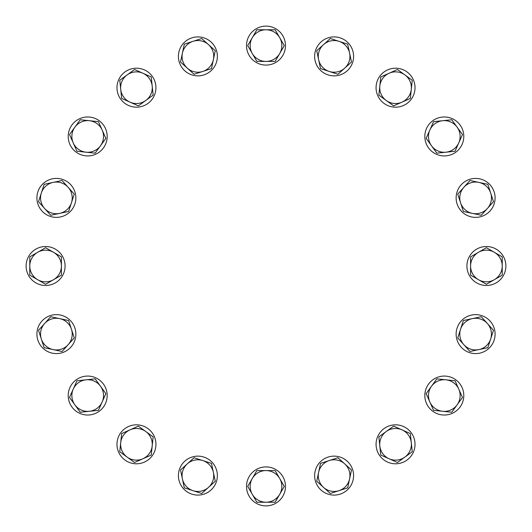 <?xml version="1.0" encoding="UTF-8"?>
<svg xmlns="http://www.w3.org/2000/svg" width="532" height="532" viewBox="0 0 532 532"><rect width="100%" height="100%" fill="white"/><g stroke="black" fill="none" stroke-linecap="round" stroke-linejoin="round"><path stroke-width="0.8" d="M29.772 266A15.827 15.827 0 0 1 53.513 252.288L45.599 247.719L29.772 256.863L29.772 275.137L37.686 279.712A15.827 15.827 0 0 1 29.772 266M53.513 279.712A15.827 15.827 0 0 1 37.686 279.712L45.599 284.281L53.513 279.712L61.426 275.137L61.426 266A15.827 15.827 0 0 1 53.513 279.712M61.426 266A15.827 15.827 0 0 0 53.513 252.288L61.426 256.863L61.426 266M62.084 255.613A19.485 19.485 0 0 0 35.212 249.515A19.485 19.485 0 0 0 29.114 276.387A19.485 19.485 0 0 0 55.986 282.485A19.485 19.485 0 0 0 62.084 255.613M75.271 193.109A19.485 19.485 0 0 0 51.604 179.005A19.485 19.485 0 0 0 37.499 202.672A19.485 19.485 0 0 0 61.167 216.777A19.485 19.485 0 0 0 75.271 193.109M107.132 137.741A19.485 19.485 0 0 0 88.977 117.013A19.485 19.485 0 0 0 68.249 135.161A19.485 19.485 0 0 0 86.403 155.889A19.485 19.485 0 0 0 107.132 137.741M154.539 94.922A19.485 19.485 0 0 0 143.687 69.599A19.485 19.485 0 0 0 118.363 80.458A19.485 19.485 0 0 0 129.216 105.782A19.485 19.485 0 0 0 154.539 94.922M41.33 193.003A15.827 15.827 0 0 1 68.149 187.297L62.038 180.508L44.156 184.311L38.51 201.695L44.621 208.484A15.827 15.827 0 0 1 41.33 193.003M59.677 213.379A15.827 15.827 0 0 1 44.621 208.484L50.739 215.274L59.677 213.379L68.615 211.477L71.441 202.785A15.827 15.827 0 0 1 59.677 213.379M71.441 202.785A15.827 15.827 0 0 0 68.149 187.297L74.267 194.094L71.441 202.785M74.886 127.148A15.827 15.827 0 0 1 102.151 130.014L98.433 121.662L80.259 119.753L69.512 134.543L73.23 142.889A15.827 15.827 0 0 1 74.886 127.148M86.038 152.192A15.827 15.827 0 0 1 73.23 142.889L76.947 151.241L95.128 153.15L100.501 145.755A15.827 15.827 0 0 1 86.038 152.192M100.501 145.755A15.827 15.827 0 0 0 102.151 130.014L105.868 138.36L100.501 145.755M127.148 74.886A15.827 15.827 0 0 1 152.192 86.038L151.241 76.947L134.543 69.512L119.753 80.259L120.711 89.349A15.827 15.827 0 0 1 127.148 74.886M130.014 102.151A15.827 15.827 0 0 1 120.711 89.349L121.662 98.433L138.36 105.868L145.755 100.501A15.827 15.827 0 0 1 130.014 102.151M145.755 100.501A15.827 15.827 0 0 0 152.192 86.038L153.15 95.128L145.755 100.501M212.86 68.854A19.485 19.485 0 0 0 210.359 41.416A19.485 19.485 0 0 0 182.922 43.917A19.485 19.485 0 0 0 185.422 71.355A19.485 19.485 0 0 0 212.86 68.854M276.387 62.084A19.485 19.485 0 0 0 282.485 35.212A19.485 19.485 0 0 0 255.613 29.114A19.485 19.485 0 0 0 249.515 55.986A19.485 19.485 0 0 0 276.387 62.084M193.003 41.33A15.827 15.827 0 0 1 213.379 59.677L215.274 50.739L201.695 38.51L184.311 44.156L182.41 53.094A15.827 15.827 0 0 1 193.003 41.33M187.297 68.149A15.827 15.827 0 0 1 182.41 53.094L180.508 62.038L194.094 74.267L202.785 71.441A15.827 15.827 0 0 1 187.297 68.149M202.785 71.441A15.827 15.827 0 0 0 213.379 59.677L211.477 68.615L202.785 71.441M266 29.772A15.827 15.827 0 0 1 279.712 53.513L284.281 45.599L275.137 29.772L256.863 29.772L252.288 37.686A15.827 15.827 0 0 1 266 29.772M252.288 53.513A15.827 15.827 0 0 1 252.288 37.686L247.719 45.599L252.288 53.513L256.863 61.426L266 61.426A15.827 15.827 0 0 1 252.288 53.513M266 61.426A15.827 15.827 0 0 0 279.712 53.513L275.137 61.426L266 61.426M338.891 75.271A19.485 19.485 0 0 0 352.995 51.604A19.485 19.485 0 0 0 329.328 37.499A19.485 19.485 0 0 0 315.223 61.167A19.485 19.485 0 0 0 338.891 75.271M394.259 107.132A19.485 19.485 0 0 0 414.987 88.977A19.485 19.485 0 0 0 396.839 68.249A19.485 19.485 0 0 0 376.111 86.403A19.485 19.485 0 0 0 394.259 107.132M338.997 41.33A15.827 15.827 0 0 1 344.703 68.149L351.492 62.038L347.689 44.156L330.305 38.51L323.516 44.621A15.827 15.827 0 0 1 338.997 41.33M318.621 59.677A15.827 15.827 0 0 1 323.516 44.621L316.726 50.739L318.621 59.677L320.523 68.615L329.215 71.441A15.827 15.827 0 0 1 318.621 59.677M329.215 71.441A15.827 15.827 0 0 0 344.703 68.149L337.906 74.267L329.215 71.441M404.852 74.886A15.827 15.827 0 0 1 401.986 102.151L410.338 98.433L412.247 80.259L397.457 69.512L389.111 73.23A15.827 15.827 0 0 1 404.852 74.886M379.808 86.038A15.827 15.827 0 0 1 389.111 73.23L380.759 76.947L378.851 95.128L386.245 100.501A15.827 15.827 0 0 1 379.808 86.038M386.245 100.501A15.827 15.827 0 0 0 401.986 102.151L393.64 105.868L386.245 100.501M437.078 154.539A19.485 19.485 0 0 0 462.401 143.687A19.485 19.485 0 0 0 451.542 118.363A19.485 19.485 0 0 0 426.218 129.216A19.485 19.485 0 0 0 437.078 154.539M463.146 212.86A19.485 19.485 0 0 0 490.584 210.359A19.485 19.485 0 0 0 488.083 182.922A19.485 19.485 0 0 0 460.646 185.422A19.485 19.485 0 0 0 463.146 212.86M457.114 127.148A15.827 15.827 0 0 1 445.962 152.192L455.053 151.241L462.488 134.543L451.741 119.753L442.651 120.711A15.827 15.827 0 0 1 457.114 127.148M429.849 130.014A15.827 15.827 0 0 1 442.651 120.711L433.567 121.662L426.132 138.36L431.499 145.755A15.827 15.827 0 0 1 429.849 130.014M431.499 145.755A15.827 15.827 0 0 0 445.962 152.192L436.872 153.15L431.499 145.755M490.67 193.003A15.827 15.827 0 0 1 472.323 213.379L481.261 215.274L493.49 201.695L487.844 184.311L478.906 182.41A15.827 15.827 0 0 1 490.67 193.003M463.851 187.297A15.827 15.827 0 0 1 478.906 182.41L469.962 180.508L457.733 194.094L460.559 202.785A15.827 15.827 0 0 1 463.851 187.297M460.559 202.785A15.827 15.827 0 0 0 472.323 213.379L463.385 211.477L460.559 202.785M469.916 276.387A19.485 19.485 0 0 0 496.788 282.485A19.485 19.485 0 0 0 502.886 255.613A19.485 19.485 0 0 0 476.014 249.515A19.485 19.485 0 0 0 469.916 276.387M456.729 338.891A19.485 19.485 0 0 0 480.396 352.995A19.485 19.485 0 0 0 494.501 329.328A19.485 19.485 0 0 0 470.833 315.223A19.485 19.485 0 0 0 456.729 338.891M424.868 394.259A19.485 19.485 0 0 0 443.023 414.987A19.485 19.485 0 0 0 463.751 396.839A19.485 19.485 0 0 0 445.597 376.111A19.485 19.485 0 0 0 424.868 394.259M377.461 437.078A19.485 19.485 0 0 0 388.313 462.401A19.485 19.485 0 0 0 413.637 451.542A19.485 19.485 0 0 0 402.784 426.218A19.485 19.485 0 0 0 377.461 437.078M319.14 463.146A19.485 19.485 0 0 0 321.641 490.584A19.485 19.485 0 0 0 349.078 488.083A19.485 19.485 0 0 0 346.578 460.646A19.485 19.485 0 0 0 319.14 463.146M255.613 469.916A19.485 19.485 0 0 0 249.515 496.788A19.485 19.485 0 0 0 276.387 502.886A19.485 19.485 0 0 0 282.485 476.014A19.485 19.485 0 0 0 255.613 469.916M502.228 266A15.827 15.827 0 0 1 478.487 279.712L486.401 284.281L502.228 275.137L502.228 256.863L494.314 252.288A15.827 15.827 0 0 1 502.228 266M478.487 252.288A15.827 15.827 0 0 1 494.314 252.288L486.401 247.719L478.487 252.288L470.574 256.863L470.574 266A15.827 15.827 0 0 1 478.487 252.288M470.574 266A15.827 15.827 0 0 0 478.487 279.712L470.574 275.137L470.574 266M490.67 338.997A15.827 15.827 0 0 1 463.851 344.703L469.962 351.492L487.844 347.689L493.49 330.305L487.379 323.516A15.827 15.827 0 0 1 490.67 338.997M472.323 318.621A15.827 15.827 0 0 1 487.379 323.516L481.261 316.726L472.323 318.621L463.385 320.523L460.559 329.215A15.827 15.827 0 0 1 472.323 318.621M460.559 329.215A15.827 15.827 0 0 0 463.851 344.703L457.733 337.906L460.559 329.215M457.114 404.852A15.827 15.827 0 0 1 429.849 401.986L433.567 410.338L451.741 412.247L462.488 397.457L458.77 389.111A15.827 15.827 0 0 1 457.114 404.852M445.962 379.808A15.827 15.827 0 0 1 458.77 389.111L455.053 380.759L436.872 378.851L431.499 386.245A15.827 15.827 0 0 1 445.962 379.808M431.499 386.245A15.827 15.827 0 0 0 429.849 401.986L426.132 393.64L431.499 386.245M404.852 457.114A15.827 15.827 0 0 1 379.808 445.962L380.759 455.053L397.457 462.488L412.247 451.741L411.289 442.651A15.827 15.827 0 0 1 404.852 457.114M401.986 429.849A15.827 15.827 0 0 1 411.289 442.651L410.338 433.567L393.64 426.132L386.245 431.499A15.827 15.827 0 0 1 401.986 429.849M386.245 431.499A15.827 15.827 0 0 0 379.808 445.962L378.851 436.872L386.245 431.499M338.997 490.67A15.827 15.827 0 0 1 318.621 472.323L316.726 481.261L330.305 493.49L347.689 487.844L349.591 478.906A15.827 15.827 0 0 1 338.997 490.67M344.703 463.851A15.827 15.827 0 0 1 349.591 478.906L351.492 469.962L337.906 457.733L329.215 460.559A15.827 15.827 0 0 1 344.703 463.851M329.215 460.559A15.827 15.827 0 0 0 318.621 472.323L320.523 463.385L329.215 460.559M266 502.228A15.827 15.827 0 0 1 252.288 478.487L247.719 486.401L256.863 502.228L275.137 502.228L279.712 494.314A15.827 15.827 0 0 1 266 502.228M279.712 478.487A15.827 15.827 0 0 1 279.712 494.314L284.281 486.401L279.712 478.487L275.137 470.574L266 470.574A15.827 15.827 0 0 1 279.712 478.487M266 470.574A15.827 15.827 0 0 0 252.288 478.487L256.863 470.574L266 470.574M193.109 456.729A19.485 19.485 0 0 0 179.005 480.396A19.485 19.485 0 0 0 202.672 494.501A19.485 19.485 0 0 0 216.777 470.833A19.485 19.485 0 0 0 193.109 456.729M137.741 424.868A19.485 19.485 0 0 0 117.013 443.023A19.485 19.485 0 0 0 135.161 463.751A19.485 19.485 0 0 0 155.889 445.597A19.485 19.485 0 0 0 137.741 424.868M193.003 490.67A15.827 15.827 0 0 1 187.297 463.851L180.508 469.962L184.311 487.844L201.695 493.49L208.484 487.379A15.827 15.827 0 0 1 193.003 490.67M213.379 472.323A15.827 15.827 0 0 1 208.484 487.379L215.274 481.261L213.379 472.323L211.477 463.385L202.785 460.559A15.827 15.827 0 0 1 213.379 472.323M202.785 460.559A15.827 15.827 0 0 0 187.297 463.851L194.094 457.733L202.785 460.559M127.148 457.114A15.827 15.827 0 0 1 130.014 429.849L121.662 433.567L119.753 451.741L134.543 462.488L142.889 458.77A15.827 15.827 0 0 1 127.148 457.114M152.192 445.962A15.827 15.827 0 0 1 142.889 458.77L151.241 455.053L153.15 436.872L145.755 431.499A15.827 15.827 0 0 1 152.192 445.962M145.755 431.499A15.827 15.827 0 0 0 130.014 429.849L138.36 426.132L145.755 431.499M94.922 377.461A19.485 19.485 0 0 0 69.599 388.313A19.485 19.485 0 0 0 80.458 413.637A19.485 19.485 0 0 0 105.782 402.784A19.485 19.485 0 0 0 94.922 377.461M68.854 319.14A19.485 19.485 0 0 0 41.416 321.641A19.485 19.485 0 0 0 43.917 349.078A19.485 19.485 0 0 0 71.355 346.578A19.485 19.485 0 0 0 68.854 319.14M74.886 404.852A15.827 15.827 0 0 1 86.038 379.808L76.947 380.759L69.512 397.457L80.259 412.247L89.349 411.289A15.827 15.827 0 0 1 74.886 404.852M102.151 401.986A15.827 15.827 0 0 1 89.349 411.289L98.433 410.338L105.868 393.64L100.501 386.245A15.827 15.827 0 0 1 102.151 401.986M100.501 386.245A15.827 15.827 0 0 0 86.038 379.808L95.128 378.851L100.501 386.245M41.33 338.997A15.827 15.827 0 0 1 59.677 318.621L50.739 316.726L38.51 330.305L44.156 347.689L53.094 349.591A15.827 15.827 0 0 1 41.33 338.997M68.149 344.703A15.827 15.827 0 0 1 53.094 349.591L62.038 351.492L74.267 337.906L71.441 329.215A15.827 15.827 0 0 1 68.149 344.703M71.441 329.215A15.827 15.827 0 0 0 59.677 318.621L68.615 320.523L71.441 329.215"/></g></svg>

